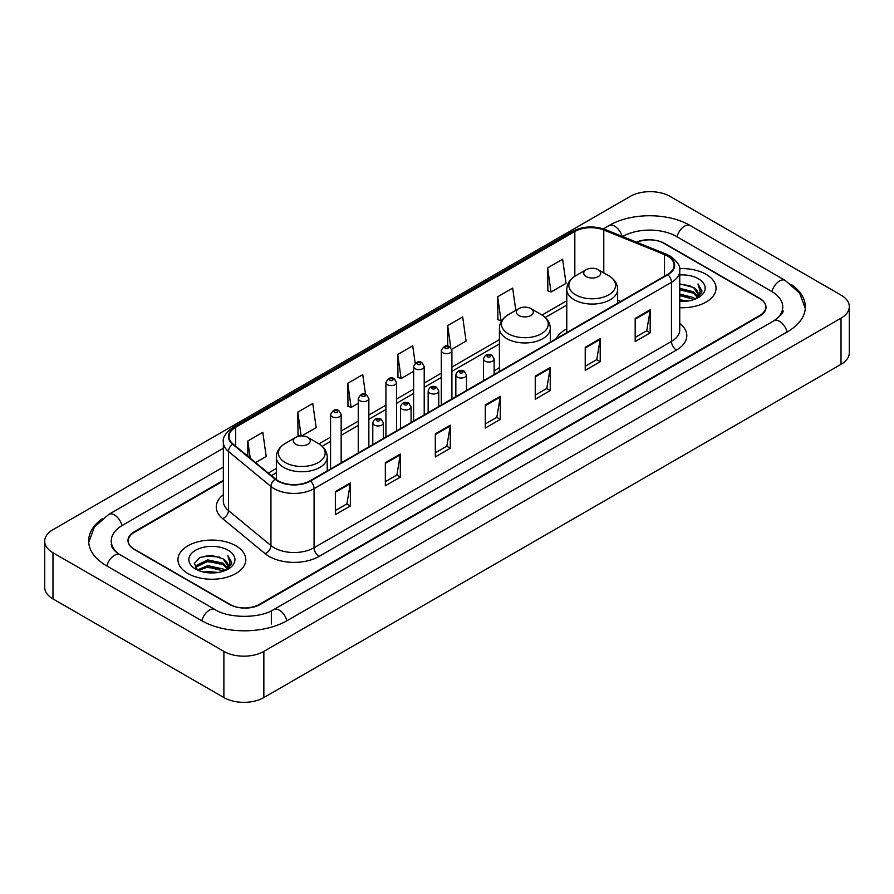 <?xml version="1.0" encoding="UTF-8"?>
<svg xmlns="http://www.w3.org/2000/svg" width="894" height="894" viewBox="0 0 894 894"><rect width="100%" height="100%" fill="white"/><g stroke="black" fill="none" stroke-linecap="round" stroke-linejoin="round"><path stroke-width="1.34" d="M499.411 367.713A37.459 21.624 0 0 0 494.125 371.222M566.774 328.824A37.459 21.624 0 0 0 556.236 338.703M223.344 480.916L134.435 532.254A21.199 12.237 0 0 0 128.222 540.904A21.199 12.237 0 0 0 134.435 549.564L229.378 604.378A21.199 12.237 0 0 0 259.361 604.378L759.565 315.582A21.199 12.237 0 0 0 765.778 306.933A21.199 12.237 0 0 0 759.565 298.272L664.622 243.459A21.199 12.237 0 0 0 636.908 242.319M775.69 319.694A38.163 22.037 0 0 0 782.742 306.933A38.163 22.037 0 0 0 771.556 291.355L676.613 236.541A38.163 22.037 0 0 0 622.649 236.541L622.626 236.552M223.344 467.07L122.444 525.326A38.163 22.037 0 0 0 111.258 540.904A38.163 22.037 0 0 0 118.31 553.665M223.88 651.402A28.273 16.316 0 0 0 263.853 651.402L841.019 318.186A28.273 16.316 0 0 0 849.3 306.642A28.273 16.316 0 0 0 841.019 295.098L670.12 196.434A28.273 16.316 0 0 0 630.147 196.434L52.981 529.661A28.273 16.316 0 0 0 44.7 541.194A28.273 16.316 0 0 0 52.981 552.738L223.88 651.402L223.88 697.566A28.273 16.316 0 0 0 263.853 697.566L841.019 364.339A28.273 16.316 0 0 0 849.3 352.806L849.3 306.642M44.7 541.194L44.7 587.358A28.273 16.316 0 0 0 52.981 598.902L223.88 697.566M102.698 518.464A60.781 35.089 0 0 0 88.651 540.904A60.781 35.089 0 0 0 106.453 565.723L201.396 620.537A60.781 35.089 0 0 0 287.343 620.537L787.547 331.741A60.781 35.089 0 0 0 805.349 306.933A60.781 35.089 0 0 0 791.302 284.493M706.104 274.335A33.916 19.59 0 0 0 679.585 268.647A33.916 19.59 0 0 1 706.104 274.335A33.916 19.59 0 0 1 716.038 288.181A33.916 19.59 0 0 0 706.104 274.335M235.871 545.809A33.916 19.59 0 0 0 198.904 541.563A33.916 19.59 0 0 0 177.962 559.655A33.916 19.59 0 0 0 187.896 573.512A33.916 19.59 0 0 0 224.863 577.759A33.916 19.59 0 0 0 245.805 559.655A33.916 19.59 0 0 0 235.871 545.809A33.916 19.59 0 0 0 198.904 541.563A33.916 19.59 0 0 0 177.962 559.655A33.916 19.59 0 0 0 187.896 573.512A33.916 19.59 0 0 0 224.863 577.759A33.916 19.59 0 0 0 245.805 559.655A33.916 19.59 0 0 0 235.871 545.809M667.472 256.008A22.618 13.052 180 0 1 674.098 265.239A22.618 13.052 180 0 1 667.472 274.469L310.084 480.816A22.618 13.052 180 0 1 275.564 479.072L233.088 444.05A22.618 13.052 180 0 1 228.998 436.551A22.618 13.052 180 0 1 235.625 427.321L574.831 231.49A22.618 13.052 180 0 1 603.785 230.026L664.454 254.544A22.618 13.052 180 0 1 667.472 256.008M667.874 255.773A23.177 13.388 0 0 0 664.778 254.276L604.109 229.758A23.177 13.388 0 0 0 574.429 231.255L235.223 427.097A23.177 13.388 0 0 0 232.63 444.229L275.106 479.251A23.177 13.388 0 0 0 310.475 481.039L667.874 274.704A23.177 13.388 0 0 0 667.874 255.773M335.362 491.544L335.362 514.62L350.359 505.97L350.359 482.894L335.362 491.544M335.362 510.53L346.917 503.858L350.292 483.654A5.655 3.263 -120 0 0 350.359 482.894M346.805 503.925L350.359 505.97M385.336 462.69L385.336 485.777L400.322 477.117L400.322 454.04L385.336 462.69M385.336 481.676L396.88 475.016L400.266 454.8A5.655 3.263 -120 0 0 400.322 454.04M396.78 475.072L400.322 477.117M435.311 433.847L435.311 456.923L450.297 448.274L450.297 425.186L435.311 433.847M435.311 452.833L446.855 446.162L450.241 425.957A5.655 3.263 -120 0 0 450.297 425.186M446.754 446.218L450.297 448.274M635.187 318.443L635.187 341.519L650.184 332.87L650.184 309.782L635.187 318.443M635.187 337.429L646.742 330.758L650.117 310.553A5.655 3.263 -120 0 0 650.184 309.782M646.63 330.825L650.184 332.87M585.224 347.297L585.224 370.373L600.209 361.712L600.209 338.636L585.224 347.297M585.224 366.283L596.767 359.611L600.153 339.407A5.655 3.263 -120 0 0 600.209 338.636M596.667 359.667L600.209 361.712M535.249 376.139L535.249 399.227L550.235 390.566L550.235 367.49L535.249 376.139M535.249 395.126L546.793 388.465L550.179 368.25A5.655 3.263 -120 0 0 550.235 367.49M546.692 388.521L550.235 390.566M485.274 404.993L485.274 428.07L500.271 419.42L500.271 396.344L485.274 404.993M485.274 423.979L496.829 417.308L500.204 397.104A5.655 3.263 -120 0 0 500.271 396.344M496.718 417.375L500.271 419.42M679.753 307.715A33.916 19.59 0 0 0 716.038 288.181A33.916 19.59 0 0 1 679.753 307.715M223.344 480.346L134.178 531.818A21.199 12.237 0 0 0 127.976 540.479A21.199 12.237 0 0 0 134.178 549.128L230.127 604.523A21.199 12.237 0 0 0 260.109 604.523L759.822 316.018A21.199 12.237 0 0 0 766.024 307.368A21.199 12.237 0 0 0 759.822 298.708L663.873 243.313A21.199 12.237 0 0 0 636.349 242.095M301.747 435.926L316.163 427.611L312.777 403.496L297.791 412.145L298.026 435.087M255.572 462.589L266.188 456.454L262.802 432.338L247.817 440.999L247.817 456.186M451.716 349.353L466.076 341.061L462.69 316.945L447.704 325.595L447.704 346.123M515.782 310.352L512.664 288.091L497.667 296.741L497.913 319.683M547.642 267.898L551.028 292.014L566.014 283.353L562.628 259.238L547.642 267.898L547.888 290.841M365.501 394.276L362.752 374.642L347.755 383.302L348.001 406.234M415.174 363.288L412.715 345.788L397.729 354.449L397.975 377.391M397.729 354.449L401.115 378.564L413.62 371.345M401.115 378.564L397.729 377.302M447.704 325.595L450.811 347.766M497.667 296.741L501.053 320.857L501.97 320.331M501.053 320.857L497.667 319.594M551.028 292.014L547.642 290.751M347.755 383.302L351.141 407.418L358.248 403.306M351.141 407.418L347.755 406.144M300.44 435.993L297.791 434.998M297.791 412.145L301.122 435.948M247.817 440.999L250.231 458.175M679.753 299.825L688.369 300.987M679.753 301.267L683.731 301.446M679.753 294.059L693.409 297.523L695.364 299.065M679.753 295.501L694.191 299.512M679.753 288.293L693.409 291.757L697.532 296.35M679.753 289.734L693.409 293.198L697.164 297.031M695.443 299.032A15.98 9.219 0 0 0 698.091 293.947A15.98 9.219 0 0 0 693.409 287.421L698.08 294.294M679.753 301.412A23.043 13.298 0 0 0 698.404 297.59A23.043 13.298 0 0 0 698.404 278.772A23.043 13.298 0 0 0 679.753 274.95M693.409 287.421L679.753 283.89M697.007 298.328L701.756 292.249L701.913 290.829L697.957 283.968L700.27 291.634L695.7 298.92M697.957 283.968L701.902 291.098M679.753 284.281L690.012 285.655M679.753 290.058L689.531 291.276M679.753 295.825L689.531 297.054M586.218 276.604A8.482 4.895 0 0 0 598.209 276.604A8.482 4.895 0 0 0 598.209 269.686L608.736 275.765A23.367 13.488 0 0 0 608.736 275.765A23.367 13.488 0 0 1 608.736 294.841A23.367 13.488 0 0 1 575.691 294.841A23.367 13.488 0 0 1 575.691 275.765C569.936 279.185 566.964 283.722 566.774 289.388A25.445 14.684 0 0 0 574.227 299.769A25.445 14.684 0 0 0 601.953 302.954A25.445 14.684 0 0 0 617.653 289.388C617.463 283.722 614.502 279.185 608.747 275.765L598.209 269.686A8.482 4.895 0 0 0 586.218 269.686A8.482 4.895 0 0 0 586.218 276.604M518.855 315.504A8.482 4.895 0 0 0 530.846 315.504A8.482 4.895 0 0 0 530.846 308.575L541.384 314.654A23.367 13.488 0 0 1 541.384 333.741A23.367 13.488 0 0 1 508.328 333.741A23.367 13.488 0 0 1 508.328 314.654C502.573 318.074 499.601 322.611 499.411 328.277A25.445 14.684 0 0 0 506.864 338.658A25.445 14.684 0 0 0 534.59 341.843A25.445 14.684 0 0 0 550.291 328.277C550.112 322.611 547.139 318.074 541.384 314.654L530.846 308.575A8.482 4.895 0 0 0 518.855 308.575A8.482 4.895 0 0 0 518.855 315.504M295.791 444.284A8.482 4.895 0 0 0 307.782 444.284A8.482 4.895 0 0 0 307.782 437.367L318.309 443.446A23.367 13.488 0 0 1 318.309 462.522A23.367 13.488 0 0 1 285.264 462.522A23.367 13.488 0 0 1 285.253 443.446C279.498 446.866 276.537 451.403 276.347 457.069A25.445 14.684 0 0 0 283.8 467.45A25.445 14.684 0 0 0 311.525 470.635A25.445 14.684 0 0 0 327.226 457.069C327.036 451.403 324.064 446.866 318.309 443.446L307.782 437.367A8.482 4.895 0 0 0 295.791 437.367A8.482 4.895 0 0 0 295.791 444.284M203.854 572.126L207.754 571.422L218.136 572.462M208.414 572.808L213.51 572.931M197.35 569.925L207.754 565.656L223.187 569.009L225.143 570.54M198.345 570.428L207.754 567.098L223.958 570.987M196.065 568.74L196.457 565.444L207.754 559.89L223.187 563.231L227.311 567.835M195.976 568.327L196.457 566.885L207.754 561.331L223.187 564.684L226.942 568.517M225.221 570.506A15.98 9.219 0 0 0 227.858 565.433A15.98 9.219 0 0 0 223.187 558.906L227.847 565.779M228.182 550.257A23.043 13.298 0 0 0 195.596 550.257A23.043 13.298 0 0 0 195.596 569.065A23.043 13.298 0 0 0 228.182 569.065A23.043 13.298 0 0 0 228.182 550.257M223.187 558.906L211.8 555.409L199.999 557.443L194.311 563.488L197.54 570.07M226.785 569.813L231.535 563.734L231.691 562.304L227.724 555.442L230.037 563.119L225.478 570.406M227.724 555.442L231.68 562.583M199.362 557.755L206.76 555.956L219.79 557.13M201.988 562.628L206.76 561.723L219.309 562.762M201.988 568.405L206.76 567.489L219.309 568.539M286.918 620.782A11.309 6.526 -120 0 0 273.698 609.585C259.785 618.581 228.942 618.581 215.041 609.585L120.098 554.772C118.969 554.358 113.46 550.603 111.728 546.625L111.258 544.368M201.82 620.782A11.309 6.526 -60 0 1 209.386 610.144A11.309 6.526 -60 0 1 215.041 609.585M106.878 565.969A11.309 6.526 -60 0 1 114.443 555.33A11.309 6.526 -60 0 1 120.098 554.772M88.707 542.502L94.339 527.125L108.789 514.385A11.309 6.526 60 0 1 122.02 525.583M603.349 228.853L609.004 225.59A11.309 6.526 60 0 1 622.101 236.34M609.004 225.59C631.052 212.47 668.209 212.47 690.269 225.59A11.309 6.526 120 0 0 677.037 236.776M690.269 225.59L785.211 280.403A11.309 6.526 120 0 0 771.98 291.6M787.122 331.987A11.309 6.526 -120 0 0 773.902 320.801L273.698 609.585M263.853 697.566L263.853 651.402M52.981 598.902L52.981 552.738M841.019 364.339L841.019 318.186M271.351 624.001L271.351 611.306M679.753 323.393A35.335 20.406 180 0 1 676.467 350.057L319.08 556.403A7.063 4.079 60 0 1 314.073 547.743L671.472 341.407A28.273 16.316 0 0 0 679.753 329.864L679.753 270.781A28.273 16.316 180 0 1 671.472 282.325A7.063 4.079 -120 0 0 667.874 274.704M319.08 556.403A35.335 20.406 180 0 1 269.105 556.403A35.335 20.406 180 0 1 265.149 553.677L222.673 518.654A35.335 20.406 180 0 1 223.344 494.706M274.1 547.743A28.273 16.316 0 0 0 314.073 547.743L314.073 488.66A28.273 16.316 180 0 1 270.938 486.481L228.462 451.459A28.273 16.316 180 0 1 223.344 442.094L223.344 501.176A28.273 16.316 0 0 0 228.462 510.541L270.938 545.563A28.273 16.316 0 0 0 274.1 547.743M679.753 270.781C680.692 266.367 677.44 261.439 670.008 256.008L666.287 254.198A7.063 3.308 112 0 0 664.778 254.276M666.287 254.198L605.629 229.68C593.918 225.534 582.81 226.137 572.294 231.479A7.063 4.079 60 0 1 574.429 231.255M235.223 427.097A7.063 4.079 -120 0 0 233.088 427.321C225.746 432.595 222.505 437.524 223.344 442.094M232.63 444.229A7.063 4.727 129.5 0 0 228.462 451.459L228.462 510.541A7.063 4.727 -50.5 0 1 222.673 518.654M605.629 229.68A7.063 3.308 112 0 0 604.109 229.758M275.106 479.251A7.063 4.727 129.5 0 0 270.938 486.481L270.938 545.563A7.063 4.727 -50.5 0 1 265.149 553.677M310.475 481.039A7.063 4.079 60 0 1 314.073 488.66L671.472 282.325L671.472 341.407A7.063 4.079 60 0 0 676.467 350.057M235.625 427.321L235.625 446.128M664.454 254.544L664.454 276.212M603.785 230.026L603.785 272.905M620.693 301.479L617.653 300.25M574.831 231.49L574.831 276.291M566.774 300.764L542.032 315.046M499.411 339.653L451.906 367.076M441.301 373.2L424.214 383.068M413.62 389.181L396.534 399.048M385.929 405.172L368.853 415.028M358.248 421.152L341.162 431.02M330.568 437.132L318.968 443.837M276.347 468.434L268.301 473.082M485.274 405.72L500.204 397.104M535.249 376.877L550.179 368.25M585.224 348.023L600.153 339.407M635.187 319.169L650.117 310.553M435.311 434.573L450.241 425.957M385.336 463.427L400.266 454.8M335.362 492.281L350.292 483.654M485.073 361.142A5.297 3.062 180 0 1 483.52 358.975C484.883 354.627 487.655 353.365 491.845 355.197L494.125 358.975A5.297 3.062 180 0 1 490.851 361.802A5.297 3.062 180 0 1 485.073 361.142M490.08 355.365A1.766 1.017 0 0 0 487.576 355.365A1.766 1.017 0 0 0 487.576 356.818A1.766 1.017 0 0 0 490.08 356.818A1.766 1.017 0 0 0 490.08 355.365M457.393 377.123A5.297 3.062 180 0 1 455.839 374.955C457.192 370.608 459.963 369.345 464.154 371.178L466.444 374.955A5.297 3.062 180 0 1 463.17 377.782A5.297 3.062 180 0 1 457.393 377.123M462.388 371.356A1.766 1.017 0 0 0 459.896 371.356A1.766 1.017 0 0 0 459.896 372.798A1.766 1.017 0 0 0 462.388 372.798A1.766 1.017 0 0 0 462.388 371.356M429.712 393.103A5.297 3.062 180 0 1 428.159 390.946C429.511 386.599 432.283 385.336 436.473 387.158L438.753 390.946A5.297 3.062 180 0 1 435.49 393.773A5.297 3.062 180 0 1 429.712 393.103M434.707 387.337A1.766 1.017 0 0 0 432.204 387.337A1.766 1.017 0 0 0 432.204 388.778A1.766 1.017 0 0 0 434.707 388.778A1.766 1.017 0 0 0 434.707 387.337M402.021 409.094A5.297 3.062 180 0 1 400.478 406.926C401.831 402.579 404.602 401.317 408.793 403.149L411.072 406.926A5.297 3.062 180 0 1 407.798 409.754A5.297 3.062 180 0 1 402.021 409.094M407.027 403.317A1.766 1.017 0 0 0 404.524 403.317A1.766 1.017 0 0 0 404.524 404.758A1.766 1.017 0 0 0 407.027 404.758A1.766 1.017 0 0 0 407.027 403.317M374.34 425.075A5.297 3.062 180 0 1 372.787 422.907C374.139 418.56 376.922 417.297 381.101 419.13L383.392 422.907A5.297 3.062 180 0 1 380.118 425.734A5.297 3.062 180 0 1 374.34 425.075M379.335 419.297A1.766 1.017 0 0 0 376.843 419.297A1.766 1.017 0 0 0 376.843 420.75A1.766 1.017 0 0 0 379.335 420.75A1.766 1.017 0 0 0 379.335 419.297M451.906 398.936L451.906 350.582A5.297 3.062 180 0 1 448.632 353.409A5.297 3.062 180 0 1 442.854 352.75A5.297 3.062 180 0 1 441.301 350.582L441.301 405.049M445.346 348.414A1.766 1.017 0 0 0 447.849 348.414A1.766 1.017 0 0 0 447.849 346.973A1.766 1.017 0 0 0 445.346 346.973A1.766 1.017 0 0 0 445.346 348.414M424.214 414.917L424.214 366.562A5.297 3.062 180 0 1 420.94 369.39A5.297 3.062 180 0 1 415.174 368.73A5.297 3.062 180 0 1 413.62 366.562L413.62 421.04M417.666 364.406A1.766 1.017 0 0 0 420.169 364.406A1.766 1.017 0 0 0 420.169 362.953A1.766 1.017 0 0 0 417.666 362.953A1.766 1.017 0 0 0 417.666 364.406M396.534 430.897L396.534 382.543A5.297 3.062 180 0 1 393.259 385.37A5.297 3.062 180 0 1 387.482 384.711A5.297 3.062 180 0 1 385.929 382.543L385.929 437.021M389.985 380.386A1.766 1.017 0 0 0 392.477 380.386A1.766 1.017 0 0 0 392.477 378.944A1.766 1.017 0 0 0 389.985 378.944A1.766 1.017 0 0 0 389.985 380.386M368.853 446.877L368.853 398.534A5.297 3.062 180 0 1 365.579 401.361A5.297 3.062 180 0 1 359.801 400.691A5.297 3.062 180 0 1 358.248 398.534L358.248 453.001M362.305 396.366A1.766 1.017 0 0 0 364.797 396.366A1.766 1.017 0 0 0 364.797 394.924A1.766 1.017 0 0 0 362.305 394.924A1.766 1.017 0 0 0 362.305 396.366M341.162 462.868L341.162 414.514A5.297 3.062 180 0 1 337.898 417.342A5.297 3.062 180 0 1 332.121 416.682A5.297 3.062 180 0 1 330.568 414.514L330.568 468.981M334.613 412.346A1.766 1.017 0 0 0 337.116 412.346A1.766 1.017 0 0 0 337.116 410.905A1.766 1.017 0 0 0 334.613 410.905A1.766 1.017 0 0 0 334.613 412.346M108.789 514.385L223.344 448.24M805.293 308.519L799.661 293.143L785.211 280.403M782.742 310.397C784.317 311.537 781.367 315.001 773.902 320.801M572.294 231.479L233.088 427.321M566.774 305.066L545.262 317.482M499.411 343.955L451.906 371.379M441.301 377.503L424.214 387.37M413.62 393.483L396.534 403.35M385.929 409.474L368.853 419.331M358.248 425.455L341.162 435.322M330.568 441.435L322.186 446.274M276.347 472.736L271.374 475.608M617.653 303.234L617.653 289.388M566.774 332.613L566.774 289.388M586.218 269.686L575.691 275.765M550.291 342.123L550.291 328.277M499.411 371.502L499.411 328.277M518.855 308.575L508.328 314.654M327.226 470.914L327.226 457.069M276.347 479.676L276.347 457.069M295.791 437.367L285.253 443.446M195.909 568.562L195.909 567.601M483.52 380.676L483.52 358.975M494.125 374.552L494.125 358.975M455.839 396.657L455.839 374.955M466.444 390.533L466.444 374.955M428.159 412.637L428.159 390.946M438.753 406.524L438.753 390.946M400.478 428.628L400.478 406.926M411.072 422.504L411.072 406.926M372.787 444.609L372.787 422.907M383.392 438.485L383.392 422.907M451.906 350.582L449.615 346.794C446.542 344.581 443.77 345.844 441.301 350.582M424.214 366.562L421.934 362.785C418.861 360.561 416.09 361.824 413.62 366.562M396.534 382.543L394.254 378.765C391.17 376.542 388.398 377.804 385.929 382.543M368.853 398.534L366.562 394.746C363.489 392.533 360.718 393.785 358.248 398.534M341.162 414.514L338.882 410.737C335.809 408.513 333.037 409.776 330.568 414.514"/></g></svg>
